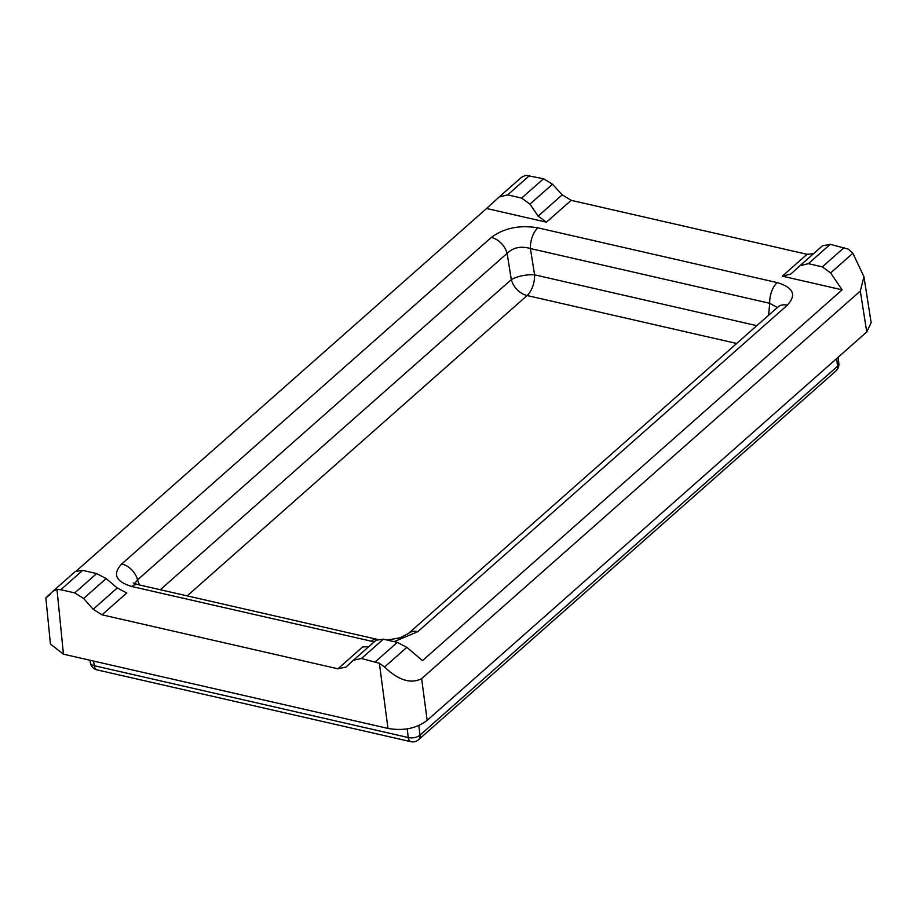 <?xml version="1.0" encoding="UTF-8"?>
<svg xmlns="http://www.w3.org/2000/svg" width="917" height="917" viewBox="0 0 917 917"><rect width="100%" height="100%" fill="white"/><g stroke="black" fill="none" stroke-linecap="round" stroke-linejoin="round"><path stroke-width="1.38" d="M835.995 370.904L418.507 739.767A8.562 5.972 -131.5 0 0 420.02 735.113L837.508 366.261A8.562 4.241 174.3 0 0 838.849 363.636A8.562 8.562 0 0 1 835.995 370.904A8.562 5.972 -131.5 0 0 837.508 366.261L836.728 358.501M418.507 739.767A8.562 8.562 0 0 1 410.931 741.693A8.562 4.39 -77.1 0 1 408.26 737.543L407.171 728.728M410.931 741.693L96.95 669.857A8.562 4.39 -77.1 0 1 94.279 665.708L93.545 661.065M871.15 322.704L866.748 331.977L427.162 720.361C416.524 728.419 403.469 731.113 387.994 728.43L63.445 654.176L50.446 644.078L45.85 597.999M387.994 728.43L379.363 663.255L384.567 667.014C398.494 680.311 410.85 684.174 421.637 678.637L860.318 291.044L863.94 276.728L852.879 253.252L848.168 249.057L830.24 244.323L808.347 263.672L822.331 266.87L844.225 247.521M379.363 663.255L361.458 658.509L353.435 660.206L345.869 667.163M353.607 660.057L376.062 640.215L383.352 639.172L397.325 642.37L406.827 647.356L422.496 660.618L842.15 289.841L782.327 276.155L790.786 274.068L799.888 265.747L808.347 263.672M345.938 667.095L337.926 668.791L362.662 646.932L368.737 646.691M53.048 591.167L75.389 571.429L82.679 570.374L96.652 573.572L106.154 578.57L117.261 587.969L126.764 592.967L102.028 614.814L93.167 609.266L83.619 598.48L74.758 592.921L60.786 589.723L57.003 589.505L53.048 591.167C44.28 599.271 43.523 600.142 50.779 593.792M337.926 668.791L102.028 614.814M76.856 570.512L486.595 208.491L546.417 222.178L538.13 216.125L529.946 204.136L521.658 198.083L543.552 178.735L552.481 184.225L562.224 194.84L571.165 200.33L807.063 254.296L813.459 253.768M187.171 595.878L527.103 295.538A17.114 8.792 102.9 0 0 534.588 274.836L530.393 248.541A17.114 8.792 -77.1 0 1 537.866 227.84C519.549 224.814 504.029 228.012 491.306 237.434L121.755 563.955C112.298 574.122 115.68 581.642 131.91 586.525L374.216 641.854M777.857 307.069A17.114 11.944 48.5 0 1 777.891 307.046A17.114 11.944 48.5 0 1 787.336 305.166C796.793 294.999 793.4 287.468 777.18 282.596L537.866 227.84M394.138 641.636L417.774 631.675L787.336 305.166M139.441 584.966L137.55 579.853A17.114 11.944 -131.5 0 0 121.755 563.955M133.252 582.937L137.607 584.542A17.114 8.792 102.9 0 0 131.91 586.525M777.341 307.527L769.707 303.298L530.393 248.541C521.039 245.825 513.279 247.43 507.112 253.344L137.55 579.853L134.627 583.636M736.649 343.474L527.103 295.538A17.114 11.944 48.5 0 1 511.308 279.628L507.112 253.344A17.114 11.944 -131.5 0 0 491.306 237.434M768.595 315.253L769.707 303.298A17.114 8.792 -77.1 0 1 777.18 282.596M387.364 640.089L400.248 637.728L408.329 633.555L778.281 306.714M408.329 633.555A17.114 11.944 48.5 0 1 417.774 631.675M137.607 584.542L376.921 639.298A17.114 8.792 102.9 0 0 371.225 641.27M529.567 175.537L507.674 194.885L499.215 196.96L521.475 177.302L525.808 175.307L543.552 178.735M507.674 194.885L521.658 198.083M842.15 289.841L830.619 272.922L822.331 266.87M830.24 244.323L822.411 245.859L799.888 265.747M499.215 196.96L486.595 208.491M96.95 669.857A8.562 8.562 0 0 1 90.405 662.842A8.562 4.298 171.1 0 0 94.279 665.708L408.26 737.543A8.562 4.459 172.9 0 0 420.02 735.113L418.817 725.416M427.162 720.361L421.637 678.637M375.431 661.707L397.325 642.37M384.567 667.014L406.827 647.356M375.97 640.295L353.687 659.988M546.417 222.178L571.165 200.33M807.063 254.296L782.327 276.155M160.315 589.734L511.308 279.628A17.114 5.525 170.9 0 1 534.588 274.836L756.8 325.673M63.445 654.176L57.003 589.505M93.167 609.266L117.261 587.969M83.619 598.48L106.154 578.57M74.758 592.921L96.652 573.572M383.352 639.172L361.458 658.509M82.679 570.374L60.786 589.723M830.619 272.922L852.879 253.252M822.308 245.951L800.06 265.609M538.13 216.125L562.224 194.84M529.946 204.136L552.481 184.225M75.297 571.509L53.232 591.007M521.349 177.405L499.387 196.823M866.748 331.977L860.318 291.044M838.849 363.636L838.207 357.194M90.405 662.842L89.992 660.251M871.15 322.692L864.032 277.347"/></g></svg>
